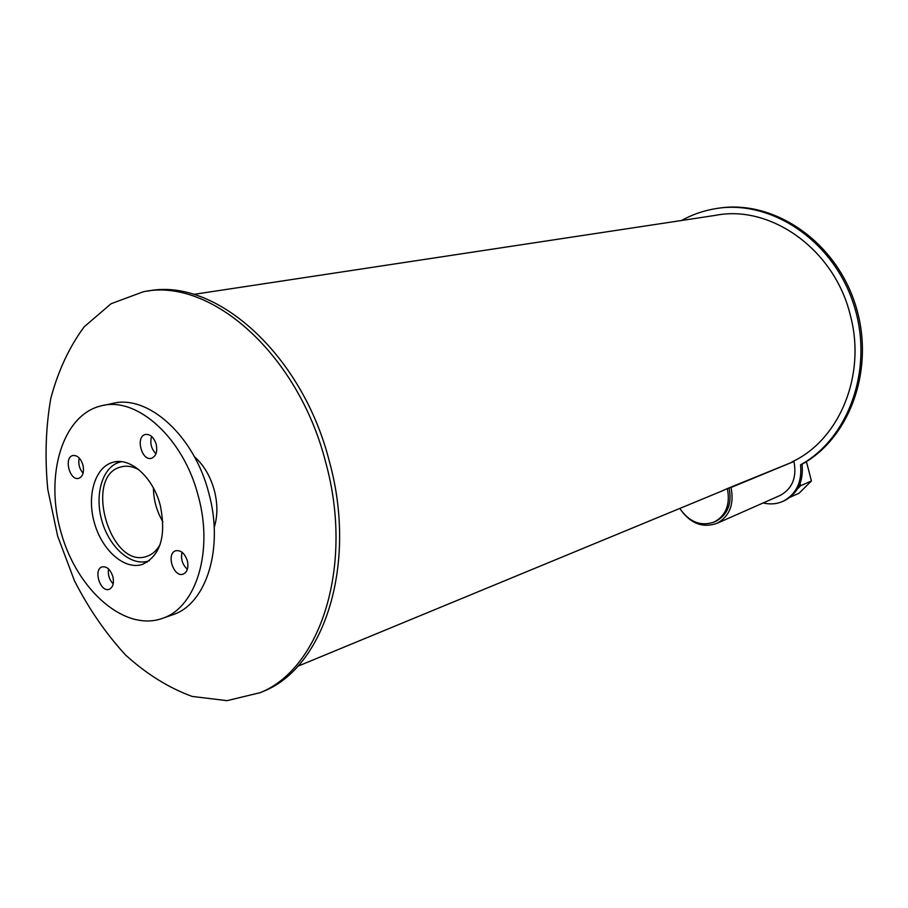 <?xml version="1.0" encoding="UTF-8"?>
<svg xmlns="http://www.w3.org/2000/svg" width="908" height="908" viewBox="0 0 908 908"><rect width="100%" height="100%" fill="white"/><g stroke="black" fill="none" stroke-linecap="round" stroke-linejoin="round"><path stroke-width="1.36" d="M160.148 544.459C156.868 550.452 152.544 554.368 147.175 556.218C110.504 570.44 82.81 475.599 121.093 466.905C126.916 465.361 132.977 466.406 139.264 470.038M153.429 488.027C153.588 500.115 156.743 511.374 162.895 521.782M149.389 560.69L148.787 560.906C131.569 566.876 109.652 547.944 102.048 521.374C94.16 494.883 102.332 466.757 119.924 462.081L121.615 461.695M160.262 505.37C166.425 535.811 160.568 555.458 142.704 564.322C124.986 570.485 102.422 550.918 94.568 523.473C86.43 496.131 94.807 467.098 112.921 462.308C130.253 456.86 153.157 477.267 160.262 505.37M118.959 461.525L115.248 463.977M142.76 562.029L147.209 562.2M82.9 464.919C84.319 471.956 82.957 476.416 78.826 478.3C69.791 481.354 63.492 457.428 72.844 455.544C77.293 455.078 80.653 458.211 82.9 464.919M79.234 458.029C78.065 463.693 79.348 468.766 83.071 473.238M112.853 576.569C114.226 583.106 113.023 587.34 109.244 589.269C100.425 592.901 92.922 569.384 102.093 566.898C106.803 566.206 110.39 569.418 112.853 576.569M108.574 568.987C107.734 574.707 109.266 579.679 113.182 583.912M187.332 560.769C188.739 567.568 187.388 571.995 183.303 574.083C173.712 578.078 165.733 553.562 175.709 550.77C180.851 549.953 184.721 553.29 187.332 560.769M182.043 552.257C180.601 558.953 182.383 564.628 187.377 569.293M156.176 444.182C157.629 451.548 156.097 456.236 151.579 458.245C141.716 461.559 135.178 436.555 145.371 434.478C150.217 433.956 153.815 437.191 156.176 444.182M151.625 436.396C149.763 442.99 151.205 448.779 155.949 453.784M198.25 495.972C213.618 550.997 196.287 606.987 163.077 618.132C125.383 632.433 77.725 590.915 61.369 533.632C44.333 476.552 61.914 415.081 101.094 405.876C136.518 395.888 183.529 437.747 198.25 495.972M103.387 405.399L111.854 403.629C147.278 393.663 194.164 435.193 208.783 493.033C224.038 547.683 206.638 603.366 173.439 614.512L171.237 615.284M681.511 220.496C692.055 214.651 703.325 210.713 715.322 208.704C770.018 199.056 832.216 239.508 853.214 302.943C874.642 366.23 849.752 437.826 800.55 464.828L802.059 464.192C803.682 481.24 797.928 493.339 784.807 500.501L783.854 500.921M718.092 208.284C772.697 199.283 834.304 240.007 854.905 303.204C875.948 366.242 851.034 437.316 802.059 464.192M800.55 464.828C802.173 481.898 796.418 494.009 783.286 501.182C776.953 504.076 770.256 504.666 763.185 502.941M778.724 496.074L775.375 497.561M800.13 483.476L800.697 485.678L811.434 480.956L806.508 461.945L804.409 462.83M811.434 480.956L799.108 493.203L790.164 497.198M800.697 485.678L797.53 488.844M717.138 523.28L780.278 495.393C792.423 488.572 796.986 477.256 793.944 461.48L729.079 487.857C732.132 503.497 727.807 514.609 716.094 521.215L715.334 521.544L716.094 521.215C727.807 514.609 732.132 503.497 729.079 487.857L731.042 487.483C734.311 504.258 729.68 516.187 717.138 523.28C702.474 528.388 690.012 523.439 679.763 508.446M780.278 495.393L779.484 495.745M793.944 461.48L731.042 487.483M729.079 487.857L719.533 492.022M722.189 490.944L721.258 491.307M727.365 488.572C730.418 504.235 726.082 515.369 714.369 521.964C700.874 526.674 689.342 522.168 679.786 508.446M194.391 456.724C203.721 464.975 210.361 476.178 214.311 490.309C217.761 503.804 217.716 516.187 214.197 527.434M325.768 462.66C354.097 565.082 320.91 668.231 260.38 692.611L227.034 700.658L192.144 696.425C168.774 687.878 146.619 674.111 125.679 655.122C105.93 633.67 88.859 608.893 74.479 580.802L57.658 536.151L47.784 489.389C44.753 457.836 45.74 427.555 50.757 398.544C58.089 370.941 69.246 347.026 84.206 326.789L111.117 303.703L143.328 291.763C210.372 277.133 298.403 353.961 325.768 462.66M147.55 291.139C214.538 276.838 302.194 353.428 329.422 461.627C357.684 563.8 324.462 666.733 263.956 691.113L260.051 692.759M193.665 294.396L715.402 215.366C770.495 204.289 834.463 249.314 850.285 315.099C866.607 375.163 839.253 440.051 792.048 461.854M122.047 466.667L121.093 466.905M156.165 453.183L155.472 453.342M113.999 462.036L112.921 462.308M173.439 614.512L163.077 618.132M783.286 501.182L784.807 500.501M714.369 521.964L716.094 521.215M263.956 691.113L260.38 692.611M723.097 490.547L297.733 666.279"/></g></svg>
